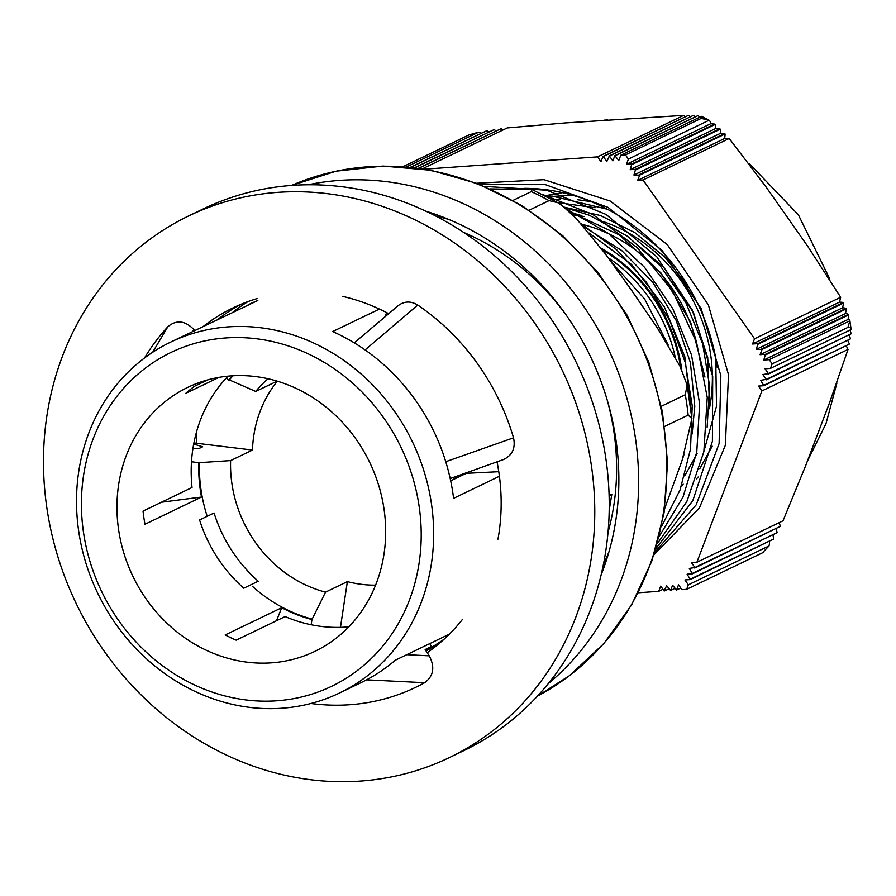 <?xml version="1.0" encoding="UTF-8"?>
<svg xmlns="http://www.w3.org/2000/svg" width="896" height="896" viewBox="0 0 896 896"><rect width="100%" height="100%" fill="white"/><g stroke="black" fill="none" stroke-linecap="round" stroke-linejoin="round"><path stroke-width="1.34" d="M581.034 223.686L616.448 249.558L646.453 282.352L669.738 320.544L685.238 362.342L692.227 405.854L690.514 449.053L680.064 489.933L661.494 526.646M542.808 194.555L593.029 214.626L637.414 247.811L672.818 291.547L696.64 342.698L707.246 397.443L703.853 451.786L686.795 501.704L657.35 543.57M479.942 184.509L544.936 184.486L607.992 207.346L662.054 250.354L701.154 308.65L720.854 375.614L719.107 443.576L696.192 504.84L654.73 552.395M566.272 208.902L608.373 233.43L644.582 267.344L672.829 308.728L691.555 355.118L699.642 403.872L696.763 452.144L682.998 497.123L659.288 536.234M484.59 186.413L546.694 190.198L606.099 214.458L656.746 256.771L693.493 312.648L712.712 376.365L712.41 441.314L692.776 500.774L655.883 548.632M476.706 183.243L544.006 179.682L610.187 201.029L667.274 244.563L708.378 304.931L728.515 374.707L725.357 445.245L699.429 507.886L653.934 554.882M607.342 209.216L552.462 196.157L545.418 195.877M707.134 427.235L709.576 385.829L702.677 343.997L685.854 302.624L660.307 265.922L627.48 236.208L589.411 215.275L564.525 207.435M692.115 434.056L694.781 406.224L690.402 362.611L676.133 320.41L652.725 282.262L621.656 250.477L583.576 226.576M668.248 345.139L644.638 299.018L610.949 261.419M624.221 279.798L654.158 323.131M589.03 233.005L631.49 264.477L664.373 306.925L684.779 356.597L690.962 409.002M684.141 454.138L680.086 466.334M569.061 211.4L619.125 234.83L661.013 273.045L690.614 322.101L704.962 377.07M490.358 188.922L531.944 189.493L531.272 191.621L513.094 200.368M664.798 426.362L688.162 415.106L691.891 418.678L682.293 459.816L664.686 508.603M529.234 210.168L549.035 200.637L557.894 202.72L561.982 205.442L576.408 218.658L605.102 253.546L631.848 290.618L657.518 328.216L679.93 366.117L687.12 385L685.294 394.744L661.349 406.28M548.318 683.581A283.55 254.296 -115.7 0 0 607.69 347.738A283.55 254.296 -115.7 0 0 308.09 184.778M601.115 574.974A262.002 234.965 -115.7 0 0 425.925 211.21M603.434 564.368A238.179 213.606 -115.7 0 0 609.011 551.678M449.053 219.565A238.179 213.606 -115.7 0 0 435.658 216.003M608.026 532.392A238.179 213.606 -115.7 0 0 607.141 399.818M566.63 315.694A238.179 213.606 -115.7 0 0 463.523 232.355M675.203 357.101A147.448 132.227 -115.7 0 0 608.261 257.779M453.174 477.49A147.448 132.227 -115.7 0 0 454.586 478.946M680.59 367.483A151.222 135.621 -115.7 0 0 602.381 249.939M570.494 212.744L579.88 214.917M625.923 235.122L664.014 267.613L692.149 309.77L707.739 357.706L709.52 406.974M697.077 453.622L684.69 475.978M557.726 202.608L595.123 207.704M712.219 446.174L699.776 468.709M554.467 196.291L572.981 195.35M564.178 207.144L600.589 215.566L634.827 232.602L664.978 257.264L689.427 288.198M715.725 358.131L716.52 406.179L704.021 450.934M683.166 484.12L681.442 486.136M552.25 199.494L560.078 199.114M577.718 199.752L590.901 201.589M698.13 477.008L696.55 478.834M545.115 195.72L562.632 192.662M717.315 367.763A195.653 175.459 -115.7 0 0 524.283 188.362M424.581 169.176L597.576 156.867L600.981 161.728L602.974 156.486L606.917 161.302L609.448 156.027L612.864 160.888L614.846 155.646L618.8 160.462L620.782 155.221L625.464 154.885L628.41 159.096L626.427 164.338L631.826 163.957L630.179 169.68L635.578 169.299L633.931 175.022L639.666 175.123L637.672 180.365L643.07 179.984L754.544 338.766L752.562 344.008L757.96 343.627L756.314 349.35L762.048 349.451L760.054 354.693L765.453 354.312L763.806 360.035L769.205 359.654L772.162 363.854L770.437 368.402L765.038 368.782L768.454 373.643L762.854 374.55L766.259 379.4L760.67 380.307L763.874 385.694L758.475 386.075L761.891 390.936L696.886 562.274L691.488 562.654L694.893 567.515L689.304 568.422L692.507 573.798L687.12 574.179L690.323 579.566L684.925 579.947L688.341 584.808L686.616 589.344L681.934 589.68L678.53 584.819L676.547 590.061L672.594 585.245L670.6 590.486L666.658 585.67L664.126 590.946L660.722 586.085L658.728 591.326L638.21 592.782M680.781 588.022L676.547 590.061M674.845 588.448L670.6 590.486M668.898 588.862L664.664 590.901M662.962 589.288L658.728 591.326M403.043 166.678L468.966 134.926L478.576 132.216A31.382 13.653 -127.3 0 1 481.309 133.112M406.459 166.947L478.576 132.216M690.323 579.566L773.438 539.112L690.525 579.04M769.44 541.464A31.382 13.653 -127.3 0 1 769.014 545.944L688.341 584.808M692.507 573.798L777.078 532.65L692.709 573.272M773.024 535.024A31.382 13.653 -127.3 0 1 773.438 539.112M696.886 562.274L783.026 520.789L805.549 465.976L829.741 402.214L848.03 349.44L761.891 390.936M779.162 522.648A31.506 13.709 -127.3 0 1 780.315 526.378L694.893 567.515M694.702 568.03L780.315 526.378M776.216 528.774A31.427 13.675 -127.3 0 1 777.078 532.65M769.014 545.944L762.373 552.866L686.616 589.344M762.373 552.866L763.358 552.261M760.054 354.693L845.522 313.533A31.382 4.659 172 0 1 848.366 314.373L765.453 354.312M762.048 349.451L846.294 308.874L845.522 313.533M763.806 360.035L848.12 319.435A31.382 4.659 172 0 1 849.878 320.645A31.382 4.659 172 0 1 849.89 320.79L769.205 359.654M765.8 354.794L848.546 314.944L848.12 319.435M756.314 349.35L842.621 307.776A31.427 4.659 172 0 1 846.07 308.336L761.701 348.97M758.296 344.109L843.629 303.016L842.621 307.776M752.562 344.008L839.507 302.131A31.506 4.67 172 0 1 843.371 302.49L757.96 343.627M754.544 338.766L840.683 297.282L839.507 302.131M849.106 335.216L850.517 338.822L766.259 379.4M850.046 330.064L851.2 333.782L768.454 373.643M847.84 340.536L849.408 344.064L764.075 385.168M846.339 345.968L848.03 349.44M768.253 374.158L851.2 333.782M770.437 368.402L851.122 329.538A31.382 4.659 -8 0 0 851.11 329.414L849.878 320.645M766.069 379.926L850.517 338.822M763.874 385.694L849.408 344.064M637.672 180.365L724.629 138.488L729.221 138.488L766.326 187.32L807.811 246.411L840.683 297.282M729.221 138.488L643.07 179.984M772.162 363.854L848.266 327.219L850.237 327.488L851.122 329.538M849.89 320.79L847.918 327.376M848.366 314.373L848.546 314.944M630.179 169.68L715.635 128.52L719.824 128.722L635.578 169.299M626.427 164.338L710.73 123.726L714.571 124.096L631.826 163.957M633.931 175.022L720.238 133.448L724.651 133.538L639.318 174.642M632.162 164.438L715.075 124.51A31.382 9.005 -63.1 0 1 715.635 128.52M628.41 159.096L709.094 120.243A31.382 8.994 -63.1 0 1 710.73 123.726M635.914 169.781L720.283 129.147A31.427 9.016 -63.1 0 1 720.238 133.448M639.666 175.123L725.077 133.986A31.506 9.038 -63.1 0 1 724.629 138.488M625.464 154.885L701.21 118.406L701.467 116.368L620.782 155.221M609.448 156.027L693.28 115.438L608.91 156.061M603.512 156.453L688.386 115.349L602.974 156.486M615.384 155.602L697.76 115.707L614.846 155.646M698.141 115.752L699.899 117.118M688.845 115.349L690.379 116.827M597.576 156.867L683.715 115.382L685.182 116.894M693.706 115.45L695.318 116.883M701.21 118.406L709.094 120.243M422.341 168.829L507.248 127.938L564.76 122.976L683.715 115.382M410.312 167.306L486.741 130.726A31.382 13.653 -127.3 0 1 488.936 131.88M414.434 167.765L494.133 129.595A31.427 13.675 -127.3 0 1 496.07 130.883M418.432 168.269L501.122 128.666A31.506 13.709 -127.3 0 1 502.891 130.032M414.803 167.81L494.133 129.595M418.79 168.314L501.122 128.666M410.693 167.35L486.741 130.726M243.779 588.202L258.25 581.235A137.939 123.704 -115.7 0 1 214.054 513.005L199.584 519.971A137.939 123.704 64.3 0 0 243.779 588.202M44.8 490.526A300.563 269.55 -115.7 0 0 449.546 757.501A300.563 269.55 -115.7 0 0 561.982 369.746A300.563 269.55 -115.7 0 0 188.709 215.914A300.563 269.55 -115.7 0 0 44.8 490.526M462.526 619.315A198.486 178.002 64.3 0 1 427.213 652.714M203.493 326.29A198.486 178.002 64.3 0 1 233.005 307.888A198.486 178.002 64.3 0 1 257.454 298.491M342.81 296.419A198.486 178.002 64.3 0 1 388.718 313.69M497.045 461.832A198.486 178.002 64.3 0 1 497.974 539.146M240.33 304.584A198.486 178.002 -115.7 0 0 217.963 319.323A198.486 178.002 64.3 0 1 240.33 304.584M188.709 215.914L203.179 208.947A300.563 269.55 64.3 0 1 576.453 362.779A300.563 269.55 64.3 0 1 464.016 750.534L449.546 757.501M709.397 408.733A154.067 138.163 -115.7 0 0 603.613 221.715M584.27 216.574A154.067 138.163 -115.7 0 0 572.69 214.872M681.822 370.138A152.174 136.472 -115.7 0 0 600.992 248.114M696.36 341.824A152.174 136.472 -115.7 0 0 581.482 224.19M310.89 703.483A222.634 199.662 -115.7 0 0 424.648 682.696C433.574 676.099 435.109 667.15 429.251 655.838L425.152 649.555L431.558 646.464A194.701 174.608 64.3 0 1 425.678 650.362M502.667 459.827L503.227 459.648C512.266 455.526 515.704 448.246 513.531 437.819A222.634 199.662 -115.7 0 0 417.76 305.054C410.805 300.832 404.219 301.067 398.014 305.771L397.13 306.578M194.656 330.546L193.838 329.526C185.046 320.522 176.378 319.592 167.854 326.726A222.634 199.662 -115.7 0 0 144.502 358.008M339.573 692.978A194.701 174.608 -115.7 0 0 368.581 674.867A194.701 174.608 -115.7 0 0 403.39 424.995A194.701 174.608 -115.7 0 0 170.598 342.138A194.701 174.608 -115.7 0 0 97.765 593.32A194.701 174.608 -115.7 0 0 339.573 692.978L361.043 682.629A194.701 174.608 -115.7 0 0 366.576 679.829L424.648 682.696M513.531 437.819L445.749 461.72A194.701 174.608 -115.7 0 0 365.109 349.933L417.76 305.054M193.906 442.938L252.47 450.061L230.619 460.589L198.8 462.694A146.496 131.387 -115.7 0 0 201.499 497.045L144.984 524.261A146.496 131.387 64.3 0 1 143.046 511.09L192.024 487.502A146.496 131.387 -115.7 0 1 228.066 376.163M192.931 448.459L198.901 448.571L202.675 446.757L193.682 444.091M198.8 462.694L191.486 461.754M196.538 442.859L196.75 431.066M444.203 639.106A194.69 174.597 64.3 0 1 427.213 650.317A194.69 174.597 64.3 0 1 426.07 650.966M340.458 627.346L347.379 581.616A122.875 110.197 -115.7 0 0 375.581 585.155M311.158 624.747L311.954 619.55L325.528 592.144L347.379 581.616M167.854 326.726L152.589 352.33M276.494 620.726L281.736 607.712L225.221 634.928A146.496 131.387 64.3 0 0 236.152 640.158L285.13 616.571A146.496 131.387 -115.7 0 0 348.79 626.83M429.71 643.63L431.558 646.464M455.739 478.397A122.875 110.197 -115.7 0 0 455.638 476.605M232.938 375.782A146.496 131.387 -115.7 0 0 229.398 379.938L255.718 391.451L277.144 381.136M268.061 378.75A122.875 110.197 -115.7 0 0 255.718 391.451M230.619 460.589A122.875 110.197 -115.7 0 0 325.528 592.144M199.472 462.37A146.496 131.387 -115.7 0 0 207.122 516.062M252.381 586.264A146.496 131.387 -115.7 0 0 312.626 619.226M277.357 381.192A122.875 110.197 -115.7 0 0 252.47 450.061M226.33 377.989L228.715 380.262L229.398 379.938M232.534 375.816A146.496 131.387 -115.7 0 0 228.715 380.262M218.87 377.406L185.786 393.333A146.496 131.387 64.3 0 1 194.701 386.165L207.715 379.904M281.736 607.712A146.496 131.387 -115.7 0 0 311.954 619.55M336.717 637.739A146.496 131.387 -115.7 0 0 362.902 449.725A146.496 131.387 -115.7 0 0 187.746 387.374A146.496 131.387 -115.7 0 0 132.944 576.374A146.496 131.387 -115.7 0 0 314.888 651.358A146.496 131.387 -115.7 0 0 336.717 637.739M450.688 480.827L466.267 473.323A146.496 131.387 -115.7 0 0 466.211 472.842M366.576 679.829A194.701 174.608 -115.7 0 0 390.051 664.53A194.701 174.608 -115.7 0 0 395.315 660.206L449.355 634.178M201.499 497.045L161.448 502.23M499.419 476.269L453.589 498.344A194.701 174.608 -115.7 0 0 445.749 461.72M365.109 349.933A194.701 174.608 -115.7 0 0 332.674 331.565L379.422 309.053M498.781 471.699L466.267 473.323M385.269 316.602L386.557 312.558M359.296 669.043A185.248 166.141 64.3 0 1 83.731 533.904A185.248 166.141 64.3 0 1 310.923 355.152A185.248 166.141 64.3 0 1 359.296 669.043M609.213 510.048L611.811 494.39L609.078 494.189M609.123 495.678L611.811 494.39M248.136 301.526A198.486 178.002 -115.7 0 0 233.027 312.066M685.294 394.744A256.144 229.712 64.3 0 1 688.162 415.106M531.272 191.621A256.144 229.712 64.3 0 1 549.035 200.637M569.117 675.875A283.55 254.296 64.3 0 1 537.477 696.091L569.43 675.685L603.859 643.552L631.669 604.789L651.963 560.694L664.059 512.758L667.587 462.56L662.424 411.779L648.76 362.096L627.054 315.157L598.013 272.507L562.61 235.581L522.01 205.61L477.557 183.579L430.707 170.24L383.029 166.051L336.112 171.181L291.547 185.45A283.55 254.296 64.3 0 1 626.203 315.616A283.55 254.296 64.3 0 1 569.117 675.875M429.251 655.838L406.773 654.685M248.125 304.797A194.701 174.608 64.3 0 1 257.835 300.518L170.598 342.138M192.651 331.509L193.838 329.526M531.955 189.482L557.906 202.709M687.131 385.011L691.902 418.678M701.971 116.57L708.03 119.65M807.33 461.306L825.978 423.696L836.92 383.018M829.595 278.555L798.414 214.872L749.459 163.789M607.544 119.93L603.926 120.187M450.195 478.554L503.227 459.626M354.245 342.854L398.037 305.805M443.766 639.498L427.213 650.317"/></g></svg>
